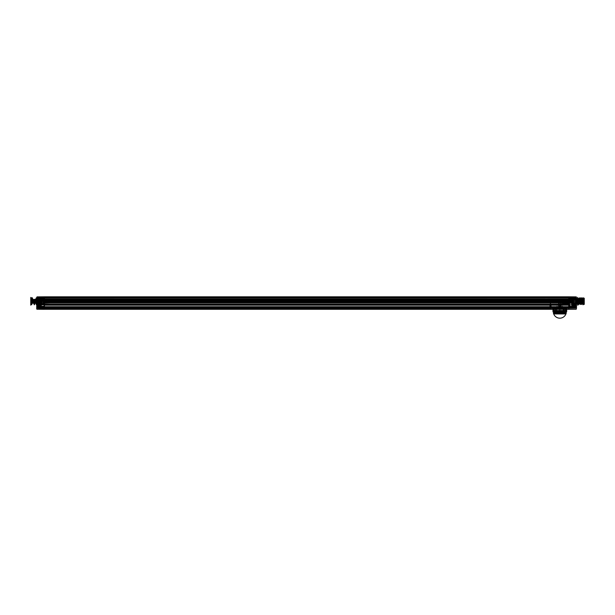<?xml version="1.0" encoding="UTF-8"?>
<svg xmlns="http://www.w3.org/2000/svg" width="615" height="615" viewBox="0 0 615 615"><rect width="100%" height="100%" fill="white"/><g stroke="black" fill="none" stroke-linecap="round" stroke-linejoin="round"><path stroke-width="0.92" d="M44.457 297.883L568.76 297.883L568.76 299.643L44.457 299.643L44.457 300.143L568.76 300.166L568.76 297.337L568.76 301.212L44.457 301.212L44.457 300.143L44.457 307.992L44.457 297.337L44.457 300.166L44.457 297.714L568.76 297.714L44.457 297.714L568.76 298.006L568.76 299.051L44.457 299.028L568.76 299.051L44.457 299.028L44.457 299.951L44.457 299.028L44.457 299.643L568.76 299.643L568.76 299.028L568.76 299.951L568.76 299.513L568.76 299.951L44.457 299.951L568.76 299.951L568.76 299.028M568.76 302.326L44.457 301.957L44.457 302.38L568.76 302.326L44.457 302.326L568.76 302.38L568.76 304.025L550.44 304.025L550.44 302.834L568.76 302.834L568.76 304.025L550.44 304.025L550.44 302.834L547.634 302.834L568.76 302.834L547.634 302.834L568.76 302.834L568.76 302.326M568.76 305.217L568.76 306.708L568.76 304.025L568.76 305.217L44.457 305.217L44.457 304.025L568.76 304.025L44.457 304.025L568.76 304.025L44.457 304.025L568.76 304.025L44.457 304.025L44.457 306.708L44.457 304.325L568.76 304.325L44.457 304.025L44.457 305.217L568.76 305.217M568.76 307.777L568.76 307.008L44.457 307.008L568.76 307.008L44.457 307.008L568.76 307.008L568.76 309.184L568.76 307.777L44.457 307.777L44.457 309.184L44.457 306.708L568.76 306.708L44.457 306.708L44.457 307.777L568.76 307.777L44.457 308.161L568.76 307.777M568.76 307.992L568.76 301.427L568.76 309.299L44.457 309.299L568.76 309.299L44.457 309.184L568.76 309.299L568.76 300.166L568.76 309.33L568.76 307.992L44.457 307.992L576.209 307.992L576.209 303.733L572.042 303.664L576.209 303.733L576.209 307.992L568.76 307.992M44.457 298.006L544.959 298.006L44.457 298.006L44.457 299.051M44.457 301.427L568.76 301.427L568.76 296.814L568.76 301.427L44.457 301.427L44.457 309.299L44.457 300.166L568.76 300.166L44.457 300.143L568.76 300.143L568.76 300.843L44.457 300.843L44.457 297.337L568.76 297.337L568.76 296.814L568.76 297.337L44.457 297.337L44.457 296.814L568.76 296.814L44.457 296.814L44.457 301.427L41.174 301.427L41.174 303.664L37 303.733L41.174 303.664L41.174 301.427L44.457 301.427M44.457 302.834L547.634 302.834C544.091 302.834 544.091 302.834 547.634 302.834L44.457 302.834L44.457 302.38L44.457 302.834M44.457 299.789L568.76 299.789M568.76 299.513L44.457 299.513C44.457 298.337 44.457 298.337 44.457 299.513L568.76 299.513C568.76 298.337 568.76 298.337 568.76 299.513M568.76 301.212L44.457 301.212L44.457 301.957L44.457 301.212L568.76 301.212L568.76 301.957L44.457 301.957L568.76 301.957L568.76 301.212M550.44 304.025C543.36 304.025 543.36 304.025 550.44 304.025M44.457 308.161L568.76 308.161L44.457 308.161M564.27 308.161L567.015 308.161L566.523 308.599L566.1 312.474L566.523 308.599L567.015 308.161L564.27 308.161L563.986 311.444L563.686 308.599L566.523 308.599L566.738 308.161L566.546 308.599L564.009 308.599L564.27 308.161M555.814 308.161L563.824 308.161L555.814 308.161L555.991 311.774L557.874 312.628L555.66 311.444L555.637 308.599L555.991 311.774L555.637 308.599L563.686 308.599L563.986 311.444L563.824 308.161L563.686 308.599L555.96 308.599L555.814 308.161M551.832 308.161L568.76 308.161L550.886 308.161L551.832 308.161L550.586 307.715L550.048 304.725L550.763 304.725L550.048 304.725L550.048 304.133L550.763 304.133L549.995 304.194L550.763 305.148L550.763 304.287L550.763 305.148L550.048 304.594L550.763 304.287L549.995 304.725L549.995 304.194L549.995 306.032L550.763 306.047L550.763 304.133L550.825 306.032A2.145 2.145 0 0 0 550.825 306.047L550.763 306.032A2.206 2.206 0 0 0 550.763 306.047L551.547 307.715L550.763 305.332L549.995 305.332L550.763 305.332L550.763 306.032L549.995 306.047L549.995 304.725L549.995 306.032A2.983 2.983 0 0 1 549.995 306.032L550.586 307.715L551.586 307.669L550.825 306.032L551.832 308.161M567.184 308.161L566.723 308.599L567.184 308.161L566.1 308.161L566.054 312.628L553.569 312.628L566.215 312.628L566.1 308.161L566.1 312.028L566.553 308.161L565.954 312.628L566.1 308.161L567.184 308.161M566.723 308.599L566.676 311.444L566.723 308.599M553.185 311.444L553.123 308.599L553.392 312.105L553.185 311.444L555.66 311.444L553.185 311.444L553.292 308.599L552.631 308.161L553.292 308.599L553.185 311.444M552.923 308.599L552.97 311.444L552.923 308.599L552.455 308.161L553.093 308.599L552.455 308.161L553.093 308.599L553.139 311.436L552.923 308.599M566.338 311.943L566.461 311.444L566.254 312.105L563.409 311.943L561.764 312.628L563.655 311.774L566.338 311.943M553.631 312.628L553.392 312.105L553.631 312.628L561.764 312.628L553.631 312.628M553.085 311.943L553.585 312.628L553.085 311.943M566.2 313.642L553.569 313.519L566.077 313.519L566.054 312.628M553.446 313.642L566.2 313.642L553.446 313.642L553.585 312.628M557.997 313.642L561.649 313.642L557.082 313.473L555.729 312.312L557.082 313.473L561.649 313.35L563.355 311.813L563.371 309.46L563.355 311.813L561.649 313.35L562.564 313.473L563.917 312.312L562.564 313.473L557.997 313.35L556.291 311.813L557.997 313.642M562.464 313.642L561.649 313.642L562.464 313.642C568.152 313.642 568.152 313.642 562.464 313.642L562.564 313.473C568.468 313.473 568.468 313.473 562.564 313.473L562.464 313.642M550.886 308.161L550.902 309.168L555.545 309.184L550.902 309.168L549.995 306.032L550.886 308.161L550.54 307.754L550.886 308.161L44.749 308.161L550.886 308.161L550.886 309.053L44.749 309.053L550.886 309.053L550.886 308.161M556.275 309.46L556.291 311.813L556.275 309.46L555.653 309.46L555.668 311.813L555.653 309.46L556.275 309.46L555.545 309.184L556.275 309.46M563.978 311.813L563.993 309.46L563.978 311.813A1.192 0.623 -90 0 1 563.917 312.312C568.813 312.312 568.813 312.312 563.917 312.312L563.355 311.813L563.978 311.813C568.952 311.813 568.952 311.813 563.978 311.813L563.355 311.813L563.917 312.312A1.192 0.623 -90 0 0 563.978 311.813M568.76 308.161L568.744 309.168L563.371 309.46L568.744 309.168L569.651 306.032L569.521 304.61L568.875 306.032L568.875 304.725L569.59 304.725L568.875 304.725L568.875 304.133L569.59 304.133L568.875 304.133L569.59 304.133L568.875 304.133L568.875 305.148L569.651 304.725L568.875 305.148L568.875 304.287L569.59 304.287L568.821 304.287L568.821 306.032L568.821 304.194L568.821 306.032L568.875 304.133L568.875 306.032L569.651 306.047L569.651 305.332L568.875 305.332L569.651 305.332L569.651 306.032L569.651 304.194L568.821 306.047L569.651 306.047A2.983 2.983 0 0 1 569.651 306.047L569.59 304.725L569.106 307.754L569.59 306.032L569.06 307.715L568.099 307.715L568.875 306.032A2.206 2.206 0 0 1 568.875 306.047L568.821 306.032A2.145 2.145 0 0 1 568.821 306.047L568.099 307.715L569.06 307.715L568.76 308.161M568.06 307.669L568.821 306.032L568.06 307.669M567.806 308.161L567.952 307.754L567.806 308.161M551.901 308.161L551.693 307.754L551.901 308.161M566.561 311.943L566.676 311.444L566.561 311.943M553.546 308.161L553.546 312.028L553.546 308.161L553.093 308.161L553.546 308.161L553.546 312.474L553.546 308.161L552.9 308.161L553.546 308.161M553.123 308.599L552.631 308.161L555.637 308.599L553.123 308.599M555.376 308.161L552.631 308.161L555.376 308.161L555.637 308.599L555.376 308.161M566.461 311.444L563.986 311.444L566.461 311.444M553.308 311.943L556.229 311.943L553.308 311.943M566.015 312.628L561.764 312.628L566.015 312.628M557.182 313.642C551.494 313.642 551.494 313.642 557.182 313.642L557.082 313.473C551.178 313.473 551.178 313.473 557.082 313.473L557.182 313.642M555.729 312.312C550.832 312.312 550.832 312.312 555.729 312.312A1.192 0.623 90 0 1 555.668 311.813C550.694 311.813 550.694 311.813 555.668 311.813L556.291 311.813L555.729 312.312L556.291 311.813L555.668 311.813A1.192 0.623 90 0 0 555.729 312.312M555.653 309.46C550.648 309.46 550.648 309.46 555.653 309.46L555.653 309.46M563.993 309.46C568.998 309.46 568.998 309.46 563.993 309.46L563.993 309.46M555.383 309.168C550.34 309.168 550.34 309.168 555.383 309.168M564.263 309.168C569.305 309.168 569.305 309.168 564.263 309.168M557.121 306.347L557.121 306.747L557.121 306.347M557.182 306.693L559.458 307.254L559.427 306.693L557.175 306.7M559.881 306.693L560.057 307.254L560.15 306.155L560.088 307.254L560.15 306.155L560.088 307.254L560.057 306.693L560.188 307.254L561.741 307.254L559.819 307.254L559.819 310.506C569.744 310.506 549.902 310.506 559.819 310.506L565.992 310.506L565.223 310.506L565.223 311.098L565.223 310.506L554.423 310.506L554.423 311.098L553.777 311.098L554.261 311.098L553.777 310.506L554.192 310.506L553.777 311.098L554.423 311.098L554.423 310.506L553.654 310.506L553.569 311.697L553.446 310.521L553.654 311.098L553.654 310.506L553.654 311.098L553.654 310.506L559.819 310.506L560.088 307.254C563.317 307.254 563.317 307.254 560.088 307.254L559.558 307.254L559.496 306.155L559.819 307.254L557.905 307.254M560.988 306.693L560.988 303.41L560.988 306.693M558.851 306.693L558.851 303.41M557.905 306.693L562.41 306.547L561.741 306.693L561.741 307.254M562.525 306.347L562.525 306.747L562.525 306.347M559.735 307.254L559.581 307.254C556.329 307.254 556.329 307.254 559.558 307.254L559.458 307.254M566.377 310.537L565.462 311.098L566.077 310.514L566.077 311.697L565.385 311.098L565.869 310.506L565.454 310.506L565.869 311.098L565.223 311.098L566.077 311.697L566.377 310.537L566.377 311.697L566.377 310.537M565.808 309.906L566.2 310.291L565.808 309.906M565.462 309.906L565.462 311.098L565.462 309.906M559.819 311.697L553.715 311.797L553.777 311.098L553.569 311.697L559.819 311.697L553.892 311.697L553.892 311.098L553.846 311.697L565.931 311.797L559.819 311.697L559.819 311.098L565.754 311.098L565.754 311.697L565.992 311.098L559.819 311.098L559.819 310.506M553.269 310.537L553.269 311.697L553.269 310.537M553.831 309.906L553.446 310.291L553.831 309.906M553.654 311.098L559.819 311.098L553.654 311.098M554.184 309.906L554.184 311.098L554.184 309.906M553.654 311.697L553.738 313.95L565.908 313.95L553.738 313.95A6.488 6.488 0 0 0 565.908 313.95L565.992 311.697M559.427 307.108L559.581 306.693L559.458 307.108M561.741 306.693L560.111 306.693L560.111 307.108M560.211 306.693L559.911 307.108M560.795 303.41L560.795 306.693L560.795 303.41M558.658 303.41L558.658 306.693M560.15 306.155C563.97 306.155 563.97 306.155 560.15 306.155C563.302 306.155 563.302 306.155 560.15 306.155M565.223 311.098L559.819 311.098L565.223 311.098M559.496 306.155C555.676 306.155 555.676 306.155 559.496 306.155C556.337 306.155 556.337 306.155 559.496 306.155M557.052 306.347L557.052 306.747M44.749 308.161L44.749 309.053L44.749 308.161M568.798 300.143L569.052 297.898L575.309 298.006L572.035 297.952L575.309 298.006L575.309 298.967L572.035 298.921L575.309 298.967L575.309 298.006L568.76 297.56L568.76 301.581C568.76 303.172 568.76 303.172 568.76 301.581C568.76 305.693 568.76 297.476 568.76 301.581L568.76 303.149L568.798 300.02L571.735 300.358L572.035 299.336L571.735 299.997L570.366 300.012L571.735 300.358L571.735 303.164L571.735 300.358L569.052 300.128M568.76 298.46L569.06 297.86L570.251 297.86L568.76 297.56L568.798 300.02M568.76 304.863L568.76 303.149L568.76 305.939L569.052 303.149L571.735 303.164L571.735 303.833L571.735 303.164L569.052 302.788L571.735 302.803L569.052 302.788L569.052 304.863L575.309 304.863L575.309 303.295L575.309 306.347L575.309 304.863L569.052 304.863L569.052 306.239L575.309 306.347L575.309 307.538L575.309 306.347L569.052 306.239L575.309 306.347L569.052 306.239L568.76 304.863M568.76 307.538L568.76 308.546L569.052 306.947L575.309 306.947L569.052 306.947L569.052 307.538L575.309 307.538L575.309 308.138L575.309 307.538L569.052 307.538L569.052 308.246L575.309 308.138L569.052 308.246L568.76 307.538M572.042 301.427L572.042 303.664L572.334 301.427L572.334 303.372L576.209 303.441L572.042 303.664L572.042 301.427L568.76 301.427L572.334 301.427L572.042 299.29L576.209 299.221L572.042 299.29L572.042 300.189L568.76 300.166L572.042 300.189L572.042 301.427M576.501 299.428L576.363 301.289L577.4 301.289C577.4 306.831 577.4 306.831 577.4 301.289C577.4 295.738 577.4 295.738 577.4 301.289L576.363 301.289L576.501 299.428L572.334 299.797L576.209 299.728L576.209 303.441L576.209 299.728L572.334 299.797L576.209 299.728L576.209 297.383L568.76 297.337L576.209 297.383L576.501 299.428M576.501 307.992L576.501 303.733L576.209 309.26L568.76 309.33L576.209 309.26L576.501 307.992M576.501 305.901C576.501 303.649 576.501 303.649 576.501 305.901C576.501 303.649 576.501 303.649 576.501 305.901L571.988 305.524C571.988 304.087 571.988 304.087 571.988 305.524L576.501 305.901M576.501 302.357L576.501 303.733L576.501 302.357C576.501 306.647 576.501 306.647 576.501 302.357M577.862 301.289L577.693 301.289C577.693 313.181 577.693 289.396 577.693 301.289C577.693 287.743 577.693 314.826 577.693 301.289L578.162 301.289L577.716 304.863L578.277 304.863L578.423 301.289L580.214 301.289L580.26 299.497C580.345 296.761 580.429 297.353 580.506 301.289L581.998 301.289C582.082 297.353 582.167 296.761 582.244 299.497L581.682 299.497C581.606 296.761 581.521 297.353 581.436 301.289L579.945 301.289C579.868 297.353 579.784 296.761 579.699 299.497L579.653 301.289L578.162 301.289M582.244 299.497L582.297 301.289L582.928 301.289C583.066 309.806 583.212 300.343 583.358 297.768L582.889 301.289M582.297 301.289L581.736 301.289L581.682 299.497M583.558 299.62L583.65 298.629L583.558 299.62L581.967 299.743C581.798 293.155 581.636 309.414 581.467 302.834L581.229 298.483L580.975 304.371L580.737 298.759L580.475 302.834C580.314 309.414 580.145 293.155 579.983 299.743L579.699 299.497M583.65 301.289L571.735 301.289C571.735 291.61 571.735 310.959 571.735 301.289L578.884 301.289C578.884 291.818 578.884 310.752 578.884 301.289L583.358 301.289C583.358 310.882 583.358 291.695 583.358 301.289L583.65 298.629L583.65 301.289C583.65 305.378 583.65 305.378 583.65 301.289M583.65 299.936L583.512 304.425L583.65 299.936C583.65 305.732 583.65 305.732 583.65 299.936M571.735 300.228L571.735 299.728L571.735 300.228L575.309 299.874L572.035 299.928L572.035 299.336L575.309 299.274L575.309 299.874L572.035 299.597L575.309 299.874L575.309 298.606L575.309 299.274L572.035 299.336L572.035 299.928L575.309 299.874L571.735 300.228M571.735 299.105L572.035 297.952L572.035 299.597L571.735 299.105M575.309 303.541L571.735 303.479L575.309 303.541C575.309 305.617 575.309 305.617 575.309 303.541M571.735 303.233L571.735 303.833L571.735 303.233L575.309 303.295L571.735 303.233M571.735 303.833L575.309 303.895L571.735 303.833M568.76 300.558L568.76 302.603L569.06 301.411L570.366 301.719L570.297 297.921M568.76 300.927L568.76 301.365M572.096 301.581L568.998 301.581C568.998 304.902 568.998 298.267 568.998 301.581C568.998 298.267 568.998 304.902 568.998 301.581L572.096 301.581C572.096 304.809 572.096 298.352 572.096 301.581L568.998 301.581L572.096 301.581C572.096 298.352 572.096 304.809 572.096 301.581L572.334 301.581C572.334 305.601 572.334 297.56 572.334 301.581C572.334 305.601 572.334 297.56 572.334 301.581L572.096 301.581M576.501 297.183L576.501 300.627L576.209 296.884L568.76 296.814L576.501 297.183M572.334 303.372L576.209 303.441L572.334 303.372L572.334 299.797L572.334 303.372M570.251 300.443L570.251 298.46L569.06 298.46L569.06 299.321M570.366 297.921L570.366 298.521L575.309 298.606L568.76 298.498M570.251 298.521L570.251 300.012M569.06 300.274L569.06 300.843L570.251 300.843M568.798 299.797L567.86 299.797L568.798 299.797M568.76 300.843L569.06 301.411L570.251 301.411M578.623 298.905L578.461 301.289M580.26 299.497L579.737 304.087L579.484 298.198L579.245 303.81L578.984 299.743C578.823 293.155 578.654 309.414 578.492 302.834L578.254 298.483L577.716 304.863M578.277 304.863L577.992 304.371M576.501 303.818L576.201 304.118C576.201 305.724 576.201 305.724 576.201 304.118C576.201 305.724 576.201 305.724 576.201 304.118L571.988 304.194L576.501 303.818M571.589 304.863L571.988 305.524C571.988 304.087 571.988 304.087 571.988 305.524L571.589 304.863L571.988 304.194L571.589 304.863M568.76 306.947L568.76 305.939L568.76 306.947M571.735 303.479C571.735 305.555 571.735 305.555 571.735 303.479M575.309 298.967L575.309 299.543L575.309 298.967M568.76 300.366L568.76 299.19M568.76 299.159L568.76 300.435M568.798 300.274L568.798 299.321M568.76 301.581L568.983 302.18L568.937 301.581L568.222 301.581L568.76 301.581M570.251 297.929L570.251 298.46M576.501 303.964L572.035 303.964C572.035 305.901 572.035 305.901 572.035 303.964C572.035 305.901 572.035 305.901 572.035 303.964L576.501 303.964C576.501 305.901 576.501 305.901 576.501 303.964C576.501 305.901 576.501 305.901 576.501 303.964M576.501 305.755L572.035 305.755L576.501 305.755M572.035 304.118C572.035 305.732 572.035 305.732 572.035 304.118C572.035 305.732 572.035 305.732 572.035 304.118M575.878 298.729L575.878 303.848L575.878 298.729L576.293 298.483L576.293 304.087L576.293 298.483L577.846 298.483L577.846 304.087L577.846 298.483M575.878 298.813L575.878 303.756L575.878 298.813L577.485 298.813L577.485 303.756L577.485 298.813M575.878 303.756L577.485 303.756M577.485 299.382C577.485 300.281 577.485 300.281 577.485 299.382L575.878 299.382C575.878 300.281 575.878 300.281 575.878 299.382M577.485 302.357C577.485 303.264 577.485 303.264 577.485 302.357L575.878 302.357C575.878 303.264 575.878 303.264 575.878 302.357M577.485 300.866C577.485 301.773 577.485 301.773 577.485 300.866C577.485 301.773 577.485 301.773 577.485 300.866L575.878 300.866C575.878 301.773 575.878 301.773 575.878 300.866C575.878 301.773 575.878 301.773 575.878 300.866L577.485 300.866M577.485 300.212L575.878 300.212M575.878 299.497L577.547 299.497M575.878 300.989L577.547 300.989L575.878 300.989M575.878 302.48L577.547 302.48M577.485 303.195L575.878 303.195M577.485 301.704L575.878 301.704L577.485 301.704M575.878 300.097L577.547 300.097M575.878 301.581L577.547 301.581L575.878 301.581M575.878 303.072L577.547 303.072M577.846 304.087L575.878 303.848M577.846 298.905L577.846 303.672M578.623 303.672L578.423 301.289L578.423 303.672M578.623 298.483L578.623 304.087L578.623 298.483L582.251 298.483L582.251 304.087L582.251 298.483A2.89 2.89 0 0 1 583.266 298.483L583.266 304.087L583.65 298.483M583.65 304.087L583.266 304.087A2.89 2.89 0 0 1 582.251 304.087L578.623 304.087M583.65 298.206L583.65 304.371L583.65 298.206L584.25 298.206L584.25 304.371L584.25 298.206M584.25 304.371L583.65 304.371M584.25 298.813L584.25 303.756L584.25 298.813L579.007 298.813L579.007 303.756L584.25 303.756M579.007 303.072L583.089 302.849M579.007 301.581L582.859 301.581L579.007 301.581M579.007 300.097L583.089 299.866M579.007 298.813L579.007 303.272L583.95 303.272L583.95 302.273L583.95 303.272M579.007 302.48L583.089 302.703M579.007 299.497L583.089 299.728M583.089 301.212L579.007 300.989L583.089 301.212M579.007 302.764L583.95 302.764L579.007 302.78M579.007 302.273L583.95 302.273M578.423 301.289L578.423 298.905M578.054 303.672L578.054 298.905M579.007 303.272L579.007 303.756M577.547 299.582L575.655 299.582M577.547 300.012L575.655 300.012M575.655 299.305C575.655 300.366 575.655 300.366 575.655 299.305L562.418 299.305C562.418 300.366 562.418 300.366 562.418 299.305M575.655 300.289L562.418 300.289M562.418 299.582L558.628 299.582M558.628 300.012L562.418 300.012M577.547 302.557L575.655 302.557M577.547 302.995L575.655 302.995M575.655 302.28C575.655 303.349 575.655 303.349 575.655 302.28L562.418 302.28C562.418 303.349 562.418 303.349 562.418 302.28M575.655 303.264L562.418 303.264M562.418 302.557L558.628 302.557M558.628 302.995L562.418 302.995M561.011 302.003L561.011 301.88C561.065 300.835 561.111 300.735 561.157 301.581L561.311 300.85L561.61 301.581L561.311 300.812L561.011 302.126L562.271 301.189L563.648 301.104C563.763 302.15 563.878 302.157 563.993 301.142C564.109 302.08 564.224 302.096 564.339 301.204C564.455 301.98 564.562 302.011 564.678 301.289C564.793 301.865 564.908 301.896 565.024 301.388L565.539 301.581L565.008 301.581C564.954 300.604 564.901 300.497 564.847 301.258L566.061 301.727C566.177 301.319 566.284 301.358 566.4 301.834L567.952 302.426L568.214 301.581L567.683 301.581L567.607 302.426L567.507 301.581L567.952 302.426L569.159 301.934C569.275 301.219 569.39 301.189 569.505 301.85C569.621 301.342 569.736 301.304 569.844 301.742L570.543 301.581C570.597 300.527 570.659 300.489 570.712 301.473L570.359 301.473C570.305 300.489 570.243 300.527 570.19 301.581L570.543 301.581C570.597 300.527 570.659 300.489 570.712 301.473L570.881 301.404C570.997 301.88 571.112 301.85 571.227 301.304C571.343 301.996 571.458 301.965 571.573 301.219C571.681 302.088 571.796 302.065 571.912 301.15L571.443 301.581L573.026 301.581C573.026 296.33 573.026 306.839 573.026 301.581C573.026 296.33 573.026 306.839 573.026 301.581L572.273 301.581L572.273 300.043L572.311 303.134L572.273 301.581L573.403 301.581C573.403 297.591 573.403 305.578 573.403 301.581L572.273 301.581L572.311 300.881L571.973 301.581L571.735 300.85L572.334 302.334L572.273 300.043L572.273 303.134L572.334 301.573L571.258 301.581L571.912 301.15C571.796 302.065 571.681 302.088 571.573 301.219C571.458 301.965 571.343 301.996 571.227 301.304C571.112 301.85 570.997 301.88 570.881 301.404L570.359 301.473C570.305 300.489 570.243 300.527 570.19 301.581L569.844 301.742C569.736 301.304 569.621 301.342 569.505 301.85C569.39 301.189 569.275 301.219 569.159 301.934L569.475 301.581L569.336 302.18L568.929 301.581L568.983 302.18L567.607 302.426L567.153 301.581L567.683 301.581L567.607 302.426L566.607 301.581L566.231 302.003L566.077 301.581L566.576 302.003L566.969 301.581L566.231 302.003L566.438 301.581L565.539 301.581L566.4 301.834C566.284 301.358 566.177 301.319 566.061 301.727L565.008 301.581C564.954 300.604 564.901 300.497 564.847 301.258L565.024 301.388C564.908 301.896 564.793 301.865 564.678 301.289C564.562 302.011 564.455 301.98 564.339 301.204C564.224 302.096 564.109 302.08 563.993 301.142C563.878 302.157 563.763 302.15 563.648 301.104L564.109 301.581L563.578 301.581L563.824 300.766L564.293 301.581L563.578 301.581L563.471 300.766L563.217 301.581L563.747 301.581L563.824 300.766L563.394 301.581L562.502 301.581L563.578 301.581L563.471 300.766L562.448 300.912L562.148 301.581L562.448 300.912L562.679 301.581L562.148 301.581L562.095 300.912L561.61 301.581L562.325 301.581L562.448 300.912L561.61 301.581L561.311 300.812L561.011 302.126L561.311 300.812L561.61 301.581L562.271 301.189L561.011 301.88C561.065 300.835 561.111 300.735 561.157 301.581L561.011 302.003M572.288 302.273L572.334 302.864L572.288 302.273M572.288 302.403L572.334 303.134L572.288 302.403M573.403 302.111L572.949 302.173L573.403 302.111L572.949 302.173L573.403 302.111L572.949 302.173L573.403 301.911L572.949 302.173L573.403 302.173L572.949 301.388L573.403 301.781L572.949 302.173L573.403 302.111M573.403 301.458L572.949 301.711L573.403 301.388L572.949 300.989L573.403 301.258L572.949 301.781L573.403 301.458M573.403 300.989L572.949 301.258L573.403 300.989M572.949 301.911L573.403 301.781L572.949 301.911M572.949 301.388L573.403 301.258L572.949 301.388M572.949 301.058L573.403 301.058L572.949 301.058M572.288 301.511L572.273 300.904L572.288 301.511M572.273 300.758L572.273 300.043L572.273 300.758M573.403 301.581C573.403 297.591 573.403 305.578 573.403 301.581L573.403 301.581M573.403 302.05L572.949 302.05L573.403 302.05M44.457 301.581C44.457 305.893 44.457 297.276 44.457 301.581C44.457 305.893 44.457 297.276 44.457 301.581L44.157 301.581C44.157 304.902 44.157 298.267 44.157 301.581C44.157 304.902 44.157 298.267 44.157 301.581L41.182 301.581C41.182 304.817 41.182 298.352 41.182 301.581L44.157 301.581L41.182 301.581C41.182 304.817 41.182 298.352 41.182 301.581L44.634 301.581L44.103 301.581L44.226 302.18L44.272 301.581L45.349 301.581L45.256 302.426L44.987 301.581L45.525 301.581L45.61 302.426L45.702 301.581L45.256 302.426L45.172 301.581L43.926 301.581L43.88 302.18L43.742 301.581L44.057 301.934C43.942 301.219 43.826 301.189 43.711 301.85C43.596 301.342 43.481 301.304 43.365 301.742L42.673 301.581C42.612 300.527 42.558 300.489 42.504 301.473L42.85 301.473C42.912 300.489 42.965 300.527 43.027 301.581L42.673 301.581C42.612 300.527 42.558 300.489 42.504 301.473L42.335 301.404C42.22 301.88 42.104 301.85 41.989 301.304C41.874 301.996 41.759 301.965 41.643 301.219C41.528 302.088 41.413 302.065 41.297 301.15L41.774 301.581L40.882 301.581C40.882 297.36 40.882 305.801 40.882 301.581C40.882 297.36 40.882 305.801 40.882 301.581L40.183 301.581C40.183 296.33 40.183 306.839 40.183 301.581C40.183 296.33 40.183 306.839 40.183 301.581L40.936 301.581L40.936 300.043L40.882 302.788L52.229 302.772L40.882 303.134L40.936 300.904L40.921 301.634L39.806 301.581C39.806 297.591 39.806 305.578 39.806 301.581L40.936 301.581L40.936 300.043L40.882 302.788L41.474 300.85L40.936 302.864L40.882 301.581L42.127 301.581L41.297 301.15C41.413 302.065 41.528 302.088 41.643 301.219C41.759 301.965 41.874 301.996 41.989 301.304C42.104 301.85 42.22 301.88 42.335 301.404L42.85 301.473C42.912 300.489 42.965 300.527 43.027 301.581L43.365 301.742C43.481 301.304 43.596 301.342 43.711 301.85C43.826 301.189 43.942 301.219 44.057 301.934L45.433 302.08L45.256 302.426L44.226 302.18L44.457 301.581M44.457 298.498L44.457 297.599L44.457 298.498L37.899 298.606L37.899 299.274L41.182 299.336L41.182 299.928L37.899 299.551L41.182 299.605L41.766 300.305L41.474 303.602L41.474 299.567L37.899 299.274L37.899 299.874L41.182 299.928L37.899 299.874L37.899 298.006L43.265 297.914L37.899 298.006L37.899 298.606L44.157 298.498L44.157 300.381L41.766 300.366L41.766 302.795L37.899 303.295L41.182 303.241L41.182 303.833L37.899 303.895L41.182 303.833L41.474 302.941L41.766 303.464L37.899 303.295L37.899 304.863L37.899 303.295L41.182 303.479L41.766 302.818L41.182 299.336L41.766 300.366L44.157 300.381L41.743 300.005L44.157 300.02L44.157 297.898L37.899 298.006L37.899 298.975L43.265 298.905L37.899 298.975L37.899 298.006L44.157 297.898L44.457 298.498M44.457 300.366L44.457 299.19L44.457 300.366M44.457 302.603L44.457 304.863L44.457 300.558L44.457 302.603L41.766 302.803L44.157 303.149L44.157 300.381L44.457 302.603M44.457 305.939L44.457 307.654L44.457 304.863L44.157 306.239L37.899 306.347L37.899 306.947L37.899 304.863L37.899 306.347L44.157 306.239L44.157 306.839L44.157 306.239L37.899 306.347L44.157 306.239L44.157 303.149L41.743 303.164L44.157 303.149L44.157 304.863L37.899 304.863L44.457 304.863L44.457 305.939M37 296.884L44.457 296.814L44.457 297.337L44.457 296.814L37 296.884L37 297.383L44.457 297.337L37 297.383L37 299.221L41.174 299.29L37 299.221L37 296.884L36.854 301.289L37 296.884M36.708 305.901C36.708 303.649 36.708 303.649 36.708 305.901L37.008 305.601C37.008 304.002 37.008 304.002 37.008 305.601L41.22 305.524C41.22 304.087 41.22 304.087 41.22 305.524L36.708 305.901M37.008 304.133L41.22 304.194C41.22 305.64 41.22 305.64 41.22 304.194L41.628 304.863L41.22 305.524L41.628 304.863L41.22 304.194L36.708 303.818C36.708 306.078 36.708 306.078 36.708 303.818L37.008 304.118C37.008 305.724 37.008 305.724 37.008 304.118L37.008 298.46L37.008 304.118L43.265 304.171L43.265 298.398L43.265 304.171M36.708 307.992L36.708 303.733L36.708 308.968L36.708 307.992L44.457 307.992L44.457 309.33L44.457 307.992L37 307.992L37 303.733L37 309.26L44.457 309.33L37 309.26L36.708 307.992M36.854 301.289L36.708 302.357L36.854 301.289L31.05 301.289C31.05 306.777 31.05 306.777 31.05 301.289C31.05 295.792 31.05 295.792 31.05 301.289L36.854 301.289M40.882 303.372L37 303.441L40.882 303.372L40.882 301.427L41.174 303.664L37 303.441L37 299.728L40.882 299.797L37 299.728L37 303.441L40.882 303.372L40.882 299.705L37 299.728L40.882 299.797L40.882 303.372M30.75 301.289L30.75 301.289C30.75 287.882 30.75 314.688 30.75 301.289M30.75 304.932L30.881 300.881C30.996 296.499 31.104 297.083 31.211 302.634C31.319 307.877 31.434 302.349 31.55 298.659L31.872 304.448L32.211 297.768L32.218 301.289L33.994 301.289L34.148 304.533L34.294 301.289L36.07 301.289L36.216 298.06L36.454 301.289L34.655 301.289L34.509 304.533L34.355 301.289L32.564 301.289L32.41 298.021L32.264 301.289L31.365 301.289L31.127 299.313L30.881 302.749C30.996 296.907 31.111 296.453 31.227 301.381C31.342 306.124 31.45 305.54 31.565 299.643C31.68 294.6 31.796 300.866 31.911 304.133L32.264 297.768L34.148 304.533M31.365 301.289L31.919 301.289L32.072 298.021M36.154 301.289L37.008 301.289C37.008 312.005 37.008 290.564 37.008 301.289L36.454 301.289M31.626 301.289L31.127 304.025M30.881 300.881L30.881 302.749M32.41 298.021L34.302 304.802L36.216 298.06M34.509 304.533L36.439 297.768M37.008 298.46L43.265 298.398M44.411 299.797L45.349 299.797L44.411 299.797M44.157 307.654L44.157 306.839L37.899 306.947L37.899 307.654L37.899 306.947L44.157 306.839L44.157 307.654L37.899 307.654L37.899 308.253L37.899 307.654L44.457 307.654L44.457 308.661L44.457 307.654L44.157 308.361L37.899 308.253L44.457 308.661L44.157 307.654M41.328 303.449L41.182 303.833L41.328 303.449M41.182 299.605L41.766 300.305L37.899 299.874L41.182 299.928L41.182 299.336L41.474 302.941L41.766 300.305L41.766 303.464L37.899 303.533L41.182 303.479M41.759 300.228L41.182 303.241M43.265 297.914L43.265 298.905L43.265 297.914M41.174 300.189L44.457 300.166L41.174 300.189L41.174 299.29L41.174 301.427L41.174 300.189M36.708 302.357L36.708 303.733L36.708 302.357C36.708 306.647 36.708 306.647 36.708 302.357M31.127 304.556L31.127 299.313M43.265 298.905C43.265 306.216 43.265 306.216 43.265 298.905M44.411 300.274L44.411 299.282L44.411 300.274M37.899 303.533C37.899 305.432 37.899 305.432 37.899 303.533M37.899 298.975L37.899 299.551L37.899 298.975M36.708 303.964L41.174 303.964C41.174 305.901 41.174 305.901 41.174 303.964C41.174 305.901 41.174 305.901 41.174 303.964L36.708 303.964C36.708 305.901 36.708 305.901 36.708 303.964C36.708 305.901 36.708 305.901 36.708 303.964M36.708 305.755L41.174 305.755L36.708 305.755M41.174 304.118C41.174 305.732 41.174 305.732 41.174 304.118C41.174 305.732 41.174 305.732 41.174 304.118M41.651 302.273L41.651 303.91L41.12 303.91L41.651 299.305L41.651 303.91M41.651 302.357C41.651 303.264 41.651 303.264 41.651 302.357L40.106 302.357C40.106 303.264 40.106 303.264 40.106 302.357M40.19 300.866L41.651 300.866C41.651 301.773 41.651 301.773 41.651 300.866C41.651 301.773 41.651 301.773 41.651 300.866C41.651 301.773 41.651 301.773 41.651 300.866L40.106 300.866C40.106 301.773 40.106 301.773 40.106 300.866C40.106 301.773 40.106 301.773 40.106 300.866C40.106 301.773 40.106 301.773 40.106 300.866L41.651 300.866L40.106 300.866M41.651 299.382C41.651 300.281 41.651 300.281 41.651 299.382L40.106 299.382C40.106 300.281 40.106 300.281 40.106 299.382M41.12 302.057L41.12 303.764L40.582 303.764L40.582 302.057L41.12 302.057L41.12 303.764M40.582 302.057L40.582 303.764M40.582 302.273L40.582 303.91L40.044 303.91L40.582 299.305L40.582 303.91M40.044 303.764L40.044 302.057L40.044 303.764L39.506 303.764L39.506 302.057L40.044 302.057M37.723 303.287L37.008 303.041C37.938 303.218 37.938 303.372 37.008 303.503L39.506 303.287L39.506 299.282L39.506 303.287M37.008 299.528C37.938 299.351 37.938 299.197 37.008 299.067L37.723 299.282L37.008 299.528L37.008 299.067L37.008 303.579L37.008 299.528M39.506 299.282L37.723 299.282M37.008 298.798L36.116 298.506L37.008 298.798M37.008 298.644L36.116 298.321L37.008 298.644M37.008 298.214L36.116 298.321L37.008 298.214M37.008 299.113L36.116 298.99L37.008 299.397L36.116 299.782L37.008 299.397L36.116 299.628L36.116 299.113L37.008 299.113M37.008 300.035L36.116 300.035L37.008 300.035M37.008 300.558L36.116 300.381L37.008 300.766L36.116 301.05L37.008 301.373L36.116 301.373L36.116 300.766L37.008 300.766L37.008 301.196L36.116 301.196L36.116 300.558L37.008 300.558M37.008 301.834L36.116 301.834L37.008 301.811L36.116 301.527L37.008 301.373L36.116 301.373L36.116 301.811L37.008 301.811L37.008 301.373L36.116 301.373L36.116 302.188L37.008 301.834M37.008 302.273L36.116 302.273L37.008 302.273M36.116 302.941L37.008 302.941L36.116 302.941L36.116 299.597L36.116 303.226L37.008 303.241L30.75 302.934L30.75 302.38L36.116 302.672M37.008 303.772L36.116 304.064L37.008 303.772M37.008 303.925L36.116 303.925L37.008 303.925M37.008 304.156L36.116 304.156L37.008 304.156M36.116 300.305L37.008 300.305L36.116 300.305M36.116 302.534L37.008 302.534L36.116 302.534M36.116 303.172L37.008 303.172L36.116 303.172M36.116 303.51L37.008 303.51L36.116 303.51M36.116 304.033L37.008 304.033L36.116 304.033M36.116 304.194L37.008 304.194L36.116 304.194M36.116 299.059L37.008 299.059L36.116 299.059M36.116 298.375L37.008 298.26L36.116 298.375M37.008 299.782L36.116 299.989L37.008 299.782M36.116 303.456L37.008 303.456L36.116 303.456M31.05 302.672L31.05 299.597L31.05 303.226L36.116 303.241M30.75 301.019C30.75 301.596 30.75 301.596 30.75 301.019C30.75 301.596 30.75 301.596 30.75 301.019C30.75 301.596 30.75 301.596 30.75 301.019L31.35 301.019C31.35 301.596 31.35 301.596 31.35 301.019C31.35 301.596 31.35 301.596 31.35 301.019C31.35 301.596 31.35 301.596 31.35 301.019L30.75 301.019L31.35 301.019M30.75 302.511C30.75 303.08 30.75 303.08 30.75 302.511L31.35 302.511C31.35 303.08 31.35 303.08 31.35 302.511M30.75 299.536C30.75 300.105 30.75 300.105 30.75 299.536L31.35 299.536C31.35 300.105 31.35 300.105 31.35 299.536M31.35 301.55L30.75 301.55M31.35 302.449C31.35 303.157 31.35 303.157 31.35 302.449L34.955 302.449C34.955 303.157 34.955 303.157 34.955 302.449M31.35 300.958C31.35 301.665 31.35 301.665 31.35 300.958C31.35 301.665 31.35 301.665 31.35 300.958C31.35 301.665 31.35 301.665 31.35 300.958L34.955 300.958C34.955 301.665 34.955 301.665 34.955 300.958C34.955 301.665 34.955 301.665 34.955 300.958C34.955 301.665 34.955 301.665 34.955 300.958L31.35 300.958L34.955 300.958M31.35 299.467C31.35 300.174 31.35 300.174 31.35 299.467L34.955 299.467C34.955 300.174 34.955 300.174 34.955 299.467M34.955 302.396C34.955 303.226 34.955 303.226 34.955 302.396L40.106 302.396C40.106 303.226 40.106 303.226 40.106 302.396M34.955 300.904C34.955 301.734 34.955 301.734 34.955 300.904C34.955 301.734 34.955 301.734 34.955 300.904C34.955 301.734 34.955 301.734 34.955 300.904L40.106 300.904C40.106 301.734 40.106 301.734 40.106 300.904C40.106 301.734 40.106 301.734 40.106 300.904C40.106 301.734 40.106 301.734 40.106 300.904L34.955 300.904L40.106 300.904M34.955 299.413C34.955 300.243 34.955 300.243 34.955 299.413L40.106 299.413C40.106 300.243 40.106 300.243 40.106 299.413M41.651 303.195L40.106 303.195M40.19 301.704C40.19 300.796 40.19 300.796 40.19 301.704L40.106 301.704M41.651 300.212L34.955 300.182M40.106 303.157L34.955 303.157M40.106 301.673L34.955 301.673M34.955 303.103L31.35 303.103M34.955 301.611L31.35 301.611M34.955 300.12L31.35 300.12M31.35 303.041L30.75 303.041M31.35 300.059L30.75 300.059M30.75 302.38L36.116 302.38M37.008 298.99L36.116 298.99L37.008 298.99M37.008 300.274L36.116 300.381L37.008 300.274M37.008 302.188L36.116 302.296L37.008 302.188M37.008 302.58L36.116 302.788L37.008 302.58M37.008 302.995L36.116 302.995L37.008 302.995M37.008 303.579L36.116 303.579L37.008 303.579M37.008 304.064L36.116 304.01L37.008 304.064M37.008 304.31L36.116 304.133L37.008 304.31M37.008 304.356L36.116 304.256L37.008 304.356M37.008 304.44L36.116 304.44L37.008 304.44M37.008 298.129L36.116 298.129L37.008 298.129M41.12 303.91L41.12 302.273M40.044 303.91L40.044 302.273M39.506 303.764L39.506 302.057M30.75 302.457L30.75 303.011M34.325 303.126L31.826 303.134L34.325 303.118M34.325 302.411L31.826 302.411L34.325 302.442M38.092 303.157L37.961 303.157C37.961 302.326 37.961 302.326 37.961 303.157L42.55 303.18C42.55 302.303 42.55 302.303 42.55 303.18L34.963 303.21C34.963 302.303 34.963 302.303 34.963 303.18L34.963 302.772L35.07 303.318L34.502 303.18L35.07 303.295L34.963 302.772L35.07 303.295L35.07 302.772L37.976 302.772L34.963 302.772L35.07 303.295L37.976 303.318L35.07 303.295L37.976 303.318L37.961 302.772L38.092 303.18M37.976 303.18C37.976 302.303 37.976 302.303 37.976 303.18M34.978 303.157C34.978 302.326 34.978 302.326 34.978 303.157M42.55 303.157C42.55 302.326 42.55 302.326 42.55 303.157M34.325 301.089L31.826 301.119L34.325 301.119M42.55 301.289L34.963 301.289L34.978 300.85L34.978 301.719L34.963 300.85L35.07 301.804L35.07 301.289L34.502 301.304L35.07 301.827L35.07 300.743L35.07 301.827L35.07 300.743L35.07 301.804L35.07 300.766L35.07 301.289L34.502 301.289L35.07 300.743L37.976 300.743L37.976 301.827L35.07 301.827L37.961 301.804L37.961 301.289L34.963 301.289L35.07 300.766L37.961 300.766L37.961 301.804L38.092 301.289L35.07 301.289L37.976 301.289L37.961 300.766L35.07 300.743L37.976 300.743L37.976 301.827L35.07 301.827L37.961 301.804L37.961 300.766L37.961 301.289L42.55 301.265L34.978 301.304L35.07 301.827L34.978 300.85L35.07 301.804L35.07 301.312L37.976 301.304L37.961 301.804L37.976 301.312L42.55 301.289M37.961 301.289L35.07 301.289L37.961 301.289M34.325 299.444L31.826 299.436L34.325 299.436M34.325 300.158L31.826 300.158L34.325 300.135M38.092 299.413L37.961 299.413C37.961 300.243 37.961 300.243 37.961 299.413L42.55 299.397C42.55 300.266 42.55 300.266 42.55 299.397L35.07 299.251L34.978 299.797L35.07 299.251L34.502 299.397L35.07 299.251L34.963 299.797L37.976 299.797L34.963 299.797L35.07 299.274L37.976 299.251L35.07 299.251L37.976 299.251L37.976 299.797L38.092 299.397M37.961 299.413L37.976 299.797L37.961 299.413M34.963 299.397C34.963 300.266 34.963 300.266 34.963 299.397M37.976 299.397C37.976 300.266 37.976 300.266 37.976 299.397M34.978 299.413C34.978 300.243 34.978 300.243 34.978 299.413M42.55 299.413C42.55 300.243 42.55 300.243 42.55 299.413M38.76 301.027C38.76 301.581 38.76 301.581 38.76 301.027L38.945 300.904C38.945 301.727 38.945 301.727 38.945 300.904L40.19 300.904M38.76 301.542L40.19 301.665C40.19 300.843 40.19 300.843 40.19 301.665M41.651 301.704C41.651 300.796 41.651 300.796 41.651 301.704M41.651 301.75C41.651 302.288 41.651 299.205 41.651 301.75L42.189 301.75C42.189 302.288 42.189 299.205 42.189 301.75M41.651 300.82L42.189 300.82M40.882 299.797L56.011 299.797L40.882 299.797M59.793 299.797L56.011 299.797L59.793 299.797M56.011 302.772L52.229 302.772L56.011 302.772M36.116 303.287L36.116 299.282L36.116 303.287M35.216 303.287L35.216 299.282L35.216 303.287M52.198 302.003L52.198 301.88C52.152 300.835 52.106 300.735 52.06 301.581L51.898 300.85L51.606 301.581L51.898 300.812L52.198 302.126L50.945 301.189L49.569 301.104C49.454 302.15 49.338 302.157 49.223 301.142C49.108 302.08 48.992 302.096 48.877 301.204C48.762 301.98 48.647 302.011 48.531 301.289C48.416 301.865 48.301 301.896 48.185 301.388L47.317 301.581L48.923 301.581L48.008 301.258L47.155 301.727C47.04 301.319 46.925 301.358 46.809 301.834L45.433 302.08L45.61 302.426L45.702 301.581L46.417 301.581L45.525 301.581L45.61 302.426L45.433 302.08L46.809 301.834L46.417 301.581L46.986 302.003L46.786 301.581L46.632 302.003L47.317 301.581L46.809 301.834C46.925 301.358 47.04 301.319 47.155 301.727L48.362 301.258L49.277 301.581L48.185 301.388C48.301 301.896 48.416 301.865 48.531 301.289C48.647 302.011 48.762 301.98 48.877 301.204C48.992 302.096 49.108 302.08 49.223 301.142C49.338 302.157 49.454 302.15 49.569 301.104L49.277 301.581L49.738 300.766L49.992 301.581L49.461 301.581L49.392 300.766L49.1 301.581L49.638 301.581L49.738 300.766L49.461 301.581L50.353 301.581L49.815 301.581L49.738 300.766L50.768 300.912L50.538 301.581L51.068 301.581L50.768 300.912L50.353 301.581L51.068 301.581L51.122 300.912L51.422 301.581L50.891 301.581L51.122 300.912L51.606 301.581L51.068 301.581L51.122 300.912L52.198 301.88C52.152 300.835 52.106 300.735 52.06 301.581L52.198 302.003M40.921 302.273L40.882 303.134L40.921 302.273M51.606 301.581L51.898 300.812L51.606 301.581M39.806 302.111L40.259 302.173L39.806 302.111L40.259 302.173L39.806 302.111L40.259 302.173L39.806 301.911L40.259 302.173L39.806 302.173L40.259 301.388L39.806 301.781L40.259 302.173L39.806 302.111M39.806 301.458L40.259 301.711L39.806 301.388L40.259 300.989L39.806 301.258L40.259 301.781L39.806 301.458M39.806 300.989L40.259 301.258L39.806 300.989M40.259 301.911L39.806 301.781L40.259 301.911M40.259 301.388L39.806 301.258L40.259 301.388M40.259 301.058L39.806 301.058L40.259 301.058M40.936 300.758L40.936 300.043L40.936 300.758M39.806 301.581C39.806 297.591 39.806 305.578 39.806 301.581L39.806 301.581M39.806 302.05L40.259 302.05L39.806 302.05M40.936 302.403L40.936 303.11L40.921 302.403"/></g></svg>
